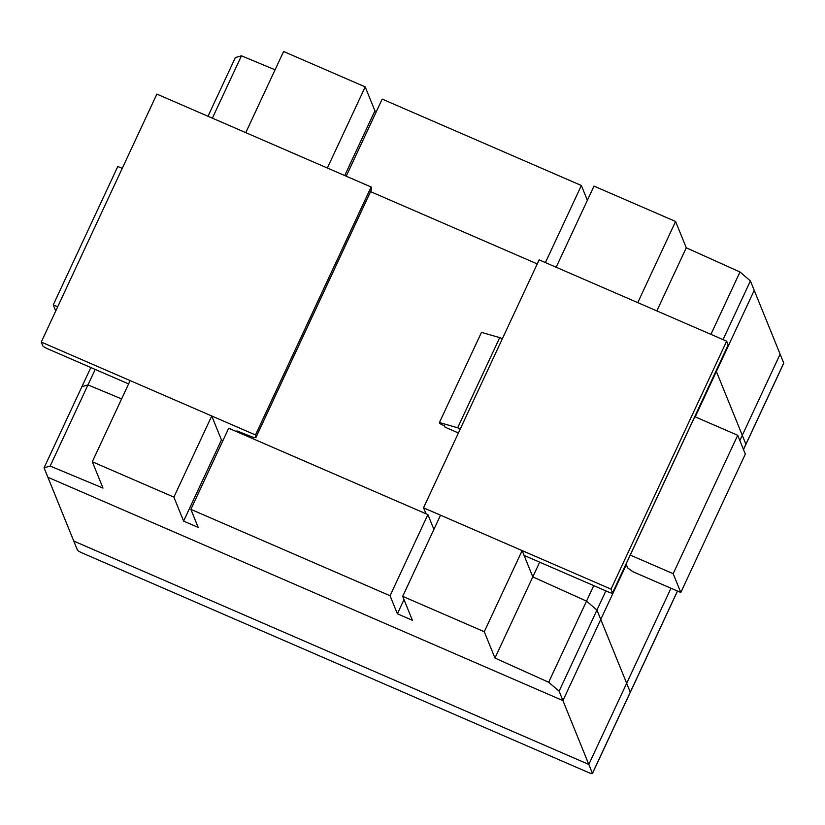 <?xml version="1.0" encoding="UTF-8"?>
<svg xmlns="http://www.w3.org/2000/svg" width="825" height="825" viewBox="0 0 825 825"><rect width="100%" height="100%" fill="white"/><g stroke="black" fill="none" stroke-linecap="round" stroke-linejoin="round"><path stroke-width="1.24" d="M494.959 658.051L548.677 682.254L559.113 691.185L562.928 700.6L47.881 477.252L562.928 700.6L588.813 764.435L73.776 541.076L588.813 764.435L592.433 773.355A5.043 0.804 25 0 1 592.443 773.499A5.043 0.804 25 0 1 588.318 772.447L82.387 553.049A5.043 0.804 25 0 1 77.385 549.997L44.065 467.827L50.15 466.063L102.981 488.07L92.307 461.752L173.889 497.135L183.604 521.08L198.186 527.412L190.874 509.365L390.06 595.743L397.382 613.79L412.407 620.307L402.693 596.351L484.285 631.733L494.959 658.051L532.806 576.902L586.523 601.105L596.949 610.036L626.66 683.286L670.983 588.235L626.66 683.286L630.279 692.206A5.043 0.804 25 0 1 630.29 692.35L677.511 591.071M743.5 449.563L783.75 363.248A5.043 0.804 -155 0 0 783.74 363.093L780.12 354.173L742.283 435.322L716.141 370.879L695.238 416.862L716.389 371.487L742.283 435.322L739.85 440.55L742.283 435.322L745.903 444.242A5.043 0.804 25 0 1 745.913 444.397A5.043 0.804 -155 0 0 745.903 444.242L742.283 435.322L780.12 354.173L750.41 280.923L739.984 271.992L686.266 247.799L675.592 221.482L594 186.099L556.153 267.248L637.756 302.631L675.592 221.482M559.113 691.185L596.949 610.036L600.765 619.451L562.928 700.6L626.309 564.671L600.765 619.451L630.279 692.206A5.043 0.804 25 0 1 630.29 692.35L592.443 773.499M55.739 310.973L53.264 304.868L117.81 166.464L122.234 168.382M53.264 304.868L57.698 306.787M630.248 555.081L673.169 573.695L680.8 592.494L632.93 571.735L627.619 567.899L626.062 564.063M680.8 592.494L745.336 454.08L737.715 435.291L673.169 573.695M694.794 416.677L737.715 435.291M484.285 631.733L522.132 550.584L532.806 576.902L524.092 555.421L608.407 591.989A5.043 0.804 -155 0 0 612.552 593.051A5.043 0.804 -155 0 0 612.542 592.897L728.166 344.933A5.043 0.804 25 0 1 728.176 345.087L612.552 593.051M128.597 383.914L47.767 348.862A5.043 0.804 -155 0 1 42.776 345.809L41.25 342.055L156.874 94.102L371.116 186.997L371.58 189.317A8.57 1.361 25 0 1 371.57 189.492L255.946 437.446A8.57 1.361 25 0 1 250.253 436.208L236.94 430.897L237.053 431.836L426.133 513.831L423.514 507.818L611.016 589.132L612.542 592.897M370.569 191.637L537.25 263.917L370.569 191.637M423.514 507.818L539.137 259.865L726.639 341.179L728.166 344.933M41.25 342.055L255.492 434.961L255.956 437.281A8.57 1.361 25 0 1 255.946 437.446M44.065 467.827L81.902 386.677L87.986 384.914L121.605 398.918L87.986 384.914L95.205 369.435M548.677 682.254L586.523 601.105L596.949 610.036L605.88 590.886M539.663 562.176L532.806 576.902L586.523 601.105L593.742 585.626M611.016 589.132L726.639 341.179M237.053 431.836L237.404 431.083M255.492 434.961L371.116 186.997M50.15 466.063L87.986 384.914L81.902 386.677L90.832 367.537M458.411 432.981L445.088 427.195L444.562 425.906L439.89 423.648L439.436 422.534L457.669 427.783L499.713 337.621L502.353 338.766L460.298 428.928L457.669 427.783M439.436 422.534L481.48 332.372L499.713 337.621M588.813 764.435L626.66 683.286L588.813 764.435M190.874 509.365L228.711 428.216L427.897 514.594L433.909 529.413M183.604 521.08L221.451 439.931L222.946 440.581M173.889 497.135L211.736 415.986L221.451 439.931M92.307 461.752L130.144 380.603L211.736 415.986M402.693 596.351L440.529 515.202L522.132 550.584M397.382 613.79L404.002 599.579M390.06 595.743L427.897 514.594M716.389 371.487L754.236 290.338L716.389 371.487M346.222 176.21L382.181 99.103L581.367 185.491L587.369 200.3M376.406 111.478L374.911 110.828L365.197 86.872L283.614 51.501L245.767 132.65L327.36 168.022L365.197 86.872M344.726 175.56L374.911 110.828M275.076 69.805L241.457 55.811L235.362 57.575L207.993 116.263M212.376 118.161L241.457 55.811M723.04 339.622L750.41 280.923M710.913 334.352L739.984 271.992M656.834 310.912L686.266 247.799M545.408 262.587L581.367 185.491M592.433 773.355L677.449 591.04M743.459 449.47L783.74 363.093M255.956 437.281L371.58 189.317"/></g></svg>
